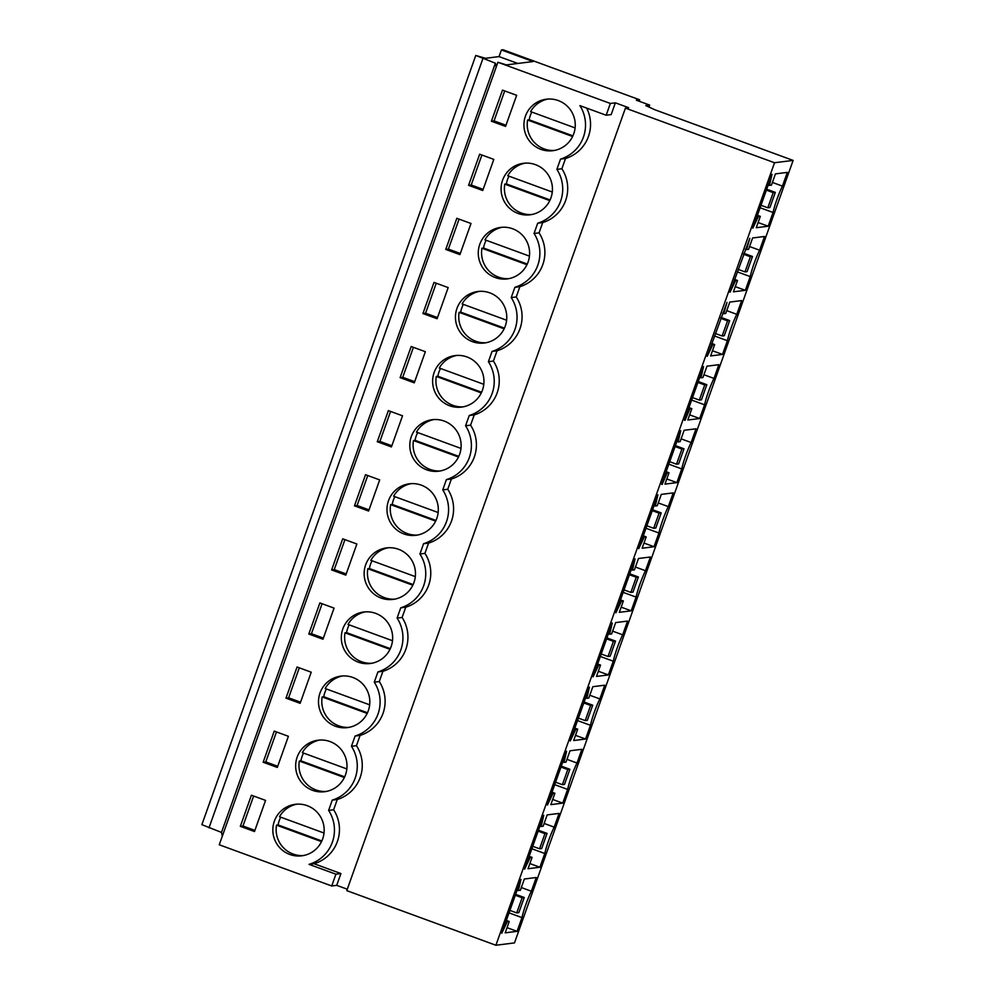<?xml version="1.0" encoding="UTF-8"?>
<svg xmlns="http://www.w3.org/2000/svg" width="995" height="995" viewBox="0 0 995 995"><rect width="100%" height="100%" fill="white"/><g stroke="black" fill="none" stroke-linecap="round" stroke-linejoin="round"><path stroke-width="1.49" d="M222.295 836.235L221.487 832.417L201.873 824.668L475.784 55.459L485.535 58.295L499.055 56.591L501.418 49.949L533.084 61.541L506.455 64.886L497.898 62.275L219.261 844.78L331.721 885.973L336.72 885.339L347.292 889.207M497.898 62.275L610.358 103.468L615.37 102.833L628.691 107.709L625.42 108.119L346.782 890.637L495.896 945.25L514.49 942.912L793.127 160.406L654.847 109.761L645.73 105.582L649.648 105.084L636.327 100.197L639.623 99.786L503.01 49.75L501.418 49.949M610.358 103.468L606.166 115.233L579.923 105.632A35.795 35.41 82.8 0 1 560.521 159.113L556.877 169.374A35.795 35.41 82.8 0 1 537.698 223.216L534.041 233.477A35.795 35.41 82.8 0 1 514.875 287.319L511.219 297.58A35.795 35.41 82.8 0 1 492.052 351.422L488.396 361.683A35.795 35.41 82.8 0 1 469.23 415.524L465.573 425.785A35.795 35.41 82.8 0 1 446.394 479.615L442.75 489.888A35.795 35.41 82.8 0 1 423.571 543.718L419.915 553.991A35.795 35.41 82.8 0 1 400.749 607.821L397.092 618.082A35.795 35.41 82.8 0 1 377.926 671.923L374.269 682.184A35.795 35.41 82.8 0 1 355.091 736.026L351.446 746.287A35.795 35.41 82.8 0 1 332.268 800.129L328.611 810.39A35.795 35.41 82.8 0 1 309.035 864.356L335.912 874.195L331.721 885.973M265.565 800.403L254.484 831.534L240.33 826.347L251.412 795.216L265.565 800.403M354.456 505.833L368.61 511.02L379.692 479.901L365.538 474.714L354.456 505.833L357.093 505.51L367.764 475.523M375.675 613.368A25.957 25.671 82.8 0 1 370.227 663.516A25.957 25.671 82.8 0 1 341.472 634.86A25.957 25.671 82.8 0 1 375.675 613.368M356.869 544.004L345.787 575.122L331.621 569.936L342.715 538.817L356.869 544.004M352.852 677.471A25.957 25.671 82.8 0 1 347.392 727.619A25.957 25.671 82.8 0 1 318.649 698.95A25.957 25.671 82.8 0 1 352.852 677.471M285.975 698.142L300.142 703.328L311.224 672.21L297.057 667.011L285.975 698.142L288.612 697.806L299.284 667.832M312.654 790.366A25.957 25.671 82.8 0 1 318.101 740.205A25.957 25.671 82.8 0 1 346.857 768.874A25.957 25.671 82.8 0 1 312.654 790.366M288.401 736.3L274.234 731.114L263.153 762.245L277.306 767.431L288.401 736.3M334.046 608.107L319.88 602.92L308.798 634.039L322.965 639.225L334.046 608.107M470.996 223.489L456.842 218.303L445.76 249.434L459.914 254.62L470.996 223.489M489.801 292.853A25.957 25.671 82.8 0 1 484.354 343.001A25.957 25.671 82.8 0 1 455.598 314.345A25.957 25.671 82.8 0 1 489.801 292.853M400.102 377.64L414.268 382.826L425.35 351.695L411.184 346.509L400.102 377.64L402.739 377.304L413.41 347.33M466.978 356.956A25.957 25.671 82.8 0 1 461.518 407.104A25.957 25.671 82.8 0 1 432.775 378.448A25.957 25.671 82.8 0 1 466.978 356.956M422.925 313.537L434.007 282.406L448.173 287.592L437.091 318.723L422.925 313.537L425.562 313.201L436.245 283.227M426.78 469.851A25.957 25.671 82.8 0 1 432.24 419.703A25.957 25.671 82.8 0 1 460.983 448.359A25.957 25.671 82.8 0 1 426.78 469.851M377.279 441.73L391.433 446.929L402.527 415.798L388.361 410.612L377.279 441.73L379.916 441.407L390.587 411.433M403.958 533.954A25.957 25.671 82.8 0 1 409.405 483.806A25.957 25.671 82.8 0 1 438.161 512.462A25.957 25.671 82.8 0 1 403.958 533.954M468.583 185.331L479.665 154.2L493.818 159.387L482.737 190.518L468.583 185.331L471.22 184.995L481.891 155.021M512.624 228.763A25.957 25.671 82.8 0 1 507.176 278.911A25.957 25.671 82.8 0 1 478.421 250.242A25.957 25.671 82.8 0 1 512.624 228.763M398.497 549.265A25.957 25.671 82.8 0 1 393.05 599.413A25.957 25.671 82.8 0 1 364.294 570.757A25.957 25.671 82.8 0 1 398.497 549.265M516.654 95.296L502.487 90.11L491.406 121.228L505.572 126.415L516.654 95.296M540.907 149.349A25.957 25.671 82.8 0 1 546.367 99.201A25.957 25.671 82.8 0 1 575.11 127.857A25.957 25.671 82.8 0 1 540.907 149.349M307.206 805.676A25.957 25.671 82.8 0 1 301.746 855.824A25.957 25.671 82.8 0 1 272.991 827.156A25.957 25.671 82.8 0 1 307.206 805.676M518.084 213.452A25.957 25.671 82.8 0 1 523.532 163.292A25.957 25.671 82.8 0 1 552.287 191.96A25.957 25.671 82.8 0 1 518.084 213.452M496.206 67.013L495.386 63.195L221.487 832.417M495.386 63.195L475.784 55.459M639.623 99.786L639.113 101.229M649.648 105.084L648.951 107.062M625.42 108.119L774.533 162.745L793.127 160.406M774.533 162.745L495.896 945.25M518.345 890.6L520.945 879.418L501.778 933.26L507.263 921.718L509.241 921.469L505.199 932.837L517.077 931.345L521.965 917.614A20.522 2.711 -69.9 0 1 531.355 891.234L536.255 877.503L524.365 878.995L520.323 890.351L517.126 890.152M644.213 537.113L646.19 536.865L642.148 548.22L654.026 546.728L658.926 532.997A20.522 2.711 -69.9 0 1 668.317 506.617L673.205 492.898L661.314 494.391L657.272 505.746L655.295 505.995L657.906 494.813L638.728 548.655L644.213 537.113L642.994 536.666M621.39 601.216L623.367 600.968L619.325 612.323L631.203 610.83L636.091 597.099A20.522 2.711 -69.9 0 1 645.494 570.72L650.382 557.001L638.491 558.481L634.449 569.849L632.472 570.085L635.071 558.916L615.905 612.758L621.39 601.216L620.171 600.769M684.995 420.375L689.871 408.908L691.848 408.659L687.794 420.014L699.684 418.534L704.572 404.803A20.522 2.711 -69.9 0 1 713.962 378.423L718.85 364.692L706.972 366.185L702.93 377.54L700.953 377.789L703.552 366.608L684.473 420.188M662.16 484.478L667.036 473.011L669.013 472.762L664.971 484.117L676.861 482.625L681.749 468.906A20.522 2.711 -69.9 0 1 691.139 442.526L696.027 428.795L684.15 430.288L680.095 441.643L678.117 441.892L680.729 430.711L661.65 484.291M554.887 793.276L550.844 804.632L562.735 803.139L567.623 789.408A20.522 2.711 -69.9 0 1 577.013 763.028L581.901 749.297L570.011 750.79L565.968 762.145L563.991 762.394L566.603 751.225L547.424 805.054L552.909 793.525L554.887 793.276L552.001 792.219M532.064 857.379L528.022 868.734L539.899 867.242L544.787 853.511A20.522 2.711 -69.9 0 1 554.19 827.131L559.078 813.4L547.188 814.893L543.146 826.248L541.168 826.497L543.767 815.315L524.601 869.157L530.086 857.628L532.064 857.379L529.178 856.322M598.567 665.319L600.545 665.07L596.502 676.426L608.38 674.933L613.268 661.202A20.522 2.711 -69.9 0 1 622.659 634.822L627.546 621.091L615.669 622.584L611.626 633.939L609.649 634.188L612.248 623.019L593.082 676.861L598.567 665.319L597.348 664.871M575.732 729.422L577.709 729.173L573.667 740.529L585.558 739.036L590.445 725.305A20.522 2.711 -69.9 0 1 599.836 698.925L604.724 685.194L592.846 686.687L588.804 698.042L586.826 698.291L589.426 687.122L570.259 740.952L575.732 729.422L574.525 728.974M749.807 238.327L730.031 292.244L735.516 280.714L737.494 280.466L733.452 291.821L745.33 290.329L750.218 276.598A20.522 2.711 -69.9 0 1 759.62 250.218L764.508 236.487L752.618 237.979L748.576 249.335L746.598 249.583L749.807 238.327M726.984 302.43L707.209 356.347L712.694 344.805L714.671 344.569L710.629 355.924L722.507 354.431L727.395 340.7A20.522 2.711 -69.9 0 1 736.785 314.32L741.673 300.589L729.795 302.082L725.753 313.437L723.775 313.686L726.984 302.43M769.421 185.48L772.033 174.312L752.854 228.141L758.339 216.611L760.317 216.363L756.275 227.718L768.165 226.226L773.053 212.495A20.522 2.711 -69.9 0 1 782.443 186.115L787.331 172.384L775.441 173.876L771.399 185.232L768.202 185.033M615.37 102.833L611.166 114.612L606.166 115.233M586.689 108.107A35.795 35.41 82.8 0 1 565.533 158.491L561.876 168.752A35.795 35.41 82.8 0 1 542.71 222.582L539.054 232.855A35.795 35.41 82.8 0 1 519.887 286.684L516.231 296.945A35.795 35.41 82.8 0 1 497.065 350.787L493.408 361.048A35.795 35.41 82.8 0 1 474.229 414.89L470.585 425.151A35.795 35.41 82.8 0 1 451.407 478.993L447.75 489.254A35.795 35.41 82.8 0 1 428.584 543.096L424.927 553.357A35.795 35.41 82.8 0 1 405.761 607.199L402.104 617.46A35.795 35.41 82.8 0 1 382.926 671.302L379.282 681.563A35.795 35.41 82.8 0 1 360.103 735.392L356.446 745.665A35.795 35.41 82.8 0 1 337.28 799.495L333.623 809.768A35.795 35.41 82.8 0 1 314.047 863.722L340.924 873.56L336.72 885.339M335.912 874.195L340.924 873.56M333.623 809.768L328.611 810.39M332.268 800.129L337.28 799.495M314.047 863.722L309.035 864.356M240.33 826.347L242.967 826.012L254.894 830.39M242.967 826.012L253.638 796.037M521.318 887.552L531.355 891.234M509.042 912.875L521.965 917.614M517.077 931.345L507.04 927.663M509.241 921.469L506.355 920.412M507.263 921.718L506.045 921.283M499.055 56.591L517.798 63.456M565.533 158.491L560.521 159.113M556.877 169.374L561.876 168.752M491.406 121.228L494.042 120.892L505.97 125.27M494.042 120.892L504.714 90.918M772.394 182.433L782.443 186.115M760.118 207.756L773.053 212.495M768.165 226.226L758.115 222.544M760.317 216.363L757.431 215.306M758.339 216.611L757.12 216.164M356.446 745.665L351.446 746.287M355.091 736.026L360.103 735.392M263.153 762.245L265.789 761.909L276.461 731.934M265.789 761.909L277.717 766.287M544.141 823.45L554.19 827.131M531.865 848.772L544.787 853.511M539.899 867.242L529.862 863.561M530.086 857.628L528.867 857.18M541.168 826.497L539.949 826.049M379.282 681.563L374.269 682.184M377.926 671.923L382.926 671.302M288.612 697.806L300.54 702.184M566.963 759.347L577.013 763.028M554.688 784.669L567.623 789.408M562.735 803.139L552.685 799.458M552.909 793.525L551.69 793.077M563.991 762.394L562.772 761.946M402.104 617.46L397.092 618.082M400.749 607.821L405.761 607.199M308.798 634.039L311.435 633.715L322.106 603.729M311.435 633.715L323.375 638.081M589.799 695.244L599.836 698.925M577.51 720.567L590.445 725.305M585.558 739.036L575.508 735.355M577.709 729.173L574.824 728.116M586.826 698.291L585.607 697.843M424.927 553.357L419.915 553.991M423.571 543.718L428.584 543.096M331.621 569.936L334.258 569.613L344.942 539.626M334.258 569.613L346.198 573.978M612.621 631.141L622.659 634.822M600.333 656.464L613.268 661.202M608.38 674.933L598.343 671.252M600.545 665.07L597.647 664.013M609.649 634.188L608.43 633.753M447.75 489.254L442.75 489.888M446.394 479.615L451.407 478.993M357.093 505.51L369.021 509.875M635.444 567.05L645.494 570.72M623.168 592.373L636.091 597.099M631.203 610.83L621.166 607.149M623.367 600.968L620.482 599.91M632.472 570.085L631.253 569.65M470.585 425.151L465.573 425.785M469.23 415.524L474.229 414.89M379.916 441.407L391.843 445.772M658.267 502.948L668.317 506.617M645.991 528.27L658.926 532.997M654.026 546.728L643.989 543.059M646.19 536.865L643.305 535.808M655.295 505.995L654.076 505.547M493.408 361.048L488.396 361.683M492.052 351.422L497.065 350.787M402.739 377.304L414.679 381.67M681.102 438.845L691.139 442.526M668.814 464.167L681.749 468.906M676.861 482.625L666.812 478.956M669.013 472.762L666.128 471.705M667.036 473.011L665.817 472.563M678.117 441.892L676.911 441.444M516.231 296.945L511.219 297.58M514.875 287.319L519.887 286.684M425.562 313.201L437.501 317.579M703.925 374.742L713.962 378.423M691.637 400.065L704.572 404.803M699.684 418.534L689.635 414.853M691.848 408.659L688.95 407.602M689.871 408.908L688.652 408.472M700.953 377.789L699.734 377.341M539.054 232.855L534.041 233.477M537.698 223.216L542.71 222.582M445.76 249.434L448.397 249.098L459.068 219.124M448.397 249.098L460.324 253.476M726.748 310.639L736.785 314.32M714.46 335.962L727.395 340.7M722.507 354.431L712.47 350.75M714.671 344.569L711.786 343.499M712.694 344.805L711.475 344.369M723.775 313.686L722.557 313.238M471.22 184.995L483.147 189.373M749.571 246.536L759.62 250.218M737.295 271.859L750.218 276.598M745.33 290.329L735.293 286.647M737.494 280.466L734.608 279.408M735.516 280.714L734.298 280.267M746.598 249.583L745.379 249.136M296.933 804.159A25.957 25.671 -97.2 0 0 279.508 816.733L324.022 833.039M280.739 817.181A25.957 25.671 -97.2 0 0 278.102 824.942L276.51 825.141A25.957 25.671 -97.2 0 0 303.388 855.563M276.51 825.141L321.522 841.633M278.102 824.942L321.845 840.962M319.756 740.056A25.957 25.671 -97.2 0 0 302.331 752.63L346.845 768.936M303.562 753.078A25.957 25.671 -97.2 0 0 300.925 760.839L299.346 761.038A25.957 25.671 -97.2 0 0 326.211 791.46M299.346 761.038L344.357 777.53M300.925 760.839L344.668 776.859M342.591 675.953A25.957 25.671 -97.2 0 0 325.166 688.528L369.68 704.833M326.385 688.975A25.957 25.671 -97.2 0 0 323.748 696.736L322.169 696.935A25.957 25.671 -97.2 0 0 349.034 727.357M322.169 696.935L367.18 713.427M323.748 696.736L367.491 712.768M365.414 611.85A25.957 25.671 -97.2 0 0 347.989 624.425L392.503 640.73M349.22 624.872A25.957 25.671 -97.2 0 0 346.571 632.633L344.991 632.832A25.957 25.671 -97.2 0 0 371.869 663.255M344.991 632.832L390.003 649.325M346.571 632.633L390.314 648.665M388.237 547.76A25.957 25.671 -97.2 0 0 370.812 560.322L415.325 576.627M372.043 560.77A25.957 25.671 -97.2 0 0 369.394 568.543L367.814 568.742A25.957 25.671 -97.2 0 0 394.692 599.152M367.814 568.742L412.825 585.222M369.394 568.543L413.136 584.562M411.059 483.657A25.957 25.671 -97.2 0 0 393.634 496.219L438.148 512.524M394.866 496.667A25.957 25.671 -97.2 0 0 392.229 504.44L390.637 504.639A25.957 25.671 -97.2 0 0 417.514 535.049M390.637 504.639L435.661 521.119M392.229 504.44L435.972 520.46M433.895 419.554A25.957 25.671 -97.2 0 0 416.47 432.116L460.983 448.422M417.689 432.576A25.957 25.671 -97.2 0 0 415.052 440.337L413.472 440.536A25.957 25.671 -97.2 0 0 440.337 470.946M413.472 440.536L458.484 457.016M415.052 440.337L458.794 456.357M456.717 355.451A25.957 25.671 -97.2 0 0 439.292 368.026L483.806 384.319M440.511 368.473A25.957 25.671 -97.2 0 0 437.875 376.234L436.295 376.433A25.957 25.671 -97.2 0 0 463.16 406.843M436.295 376.433L481.306 392.913M437.875 376.234L481.617 392.254M479.54 291.348A25.957 25.671 -97.2 0 0 462.115 303.923L506.629 320.228M463.347 304.37A25.957 25.671 -97.2 0 0 460.697 312.131L459.118 312.33A25.957 25.671 -97.2 0 0 485.995 342.74M459.118 312.33L504.129 328.823M460.697 312.131L504.44 328.151M502.363 227.246A25.957 25.671 -97.2 0 0 484.938 239.82L529.452 256.125M486.169 240.268A25.957 25.671 -97.2 0 0 483.533 248.029L481.941 248.228A25.957 25.671 -97.2 0 0 508.818 278.65M481.941 248.228L526.952 264.72M483.533 248.029L527.275 264.048M525.186 163.143A25.957 25.671 -97.2 0 0 507.761 175.717L552.275 192.023M508.992 176.165A25.957 25.671 -97.2 0 0 506.355 183.926L504.776 184.125A25.957 25.671 -97.2 0 0 531.641 214.547M504.776 184.125L549.787 200.617M506.355 183.926L550.098 199.945M548.021 99.04A25.957 25.671 -97.2 0 0 530.596 111.614L575.11 127.92M531.815 112.062A25.957 25.671 -97.2 0 0 529.178 119.823L527.599 120.022A25.957 25.671 -97.2 0 0 554.464 150.444M527.599 120.022L572.61 136.514M529.178 119.823L572.921 135.855M516.728 912.9L518.843 912.639L524.241 897.49L522.126 897.764L516.728 912.9L509.913 910.4M524.241 897.49L515.634 894.343M522.126 897.764L515.31 895.264M539.564 848.797L541.666 848.536L547.063 833.387L544.949 833.661L539.564 848.797L532.748 846.297M547.063 833.387L538.457 830.24M544.949 833.661L538.133 831.161M562.386 784.694L564.488 784.433L569.886 769.297L567.772 769.558L562.386 784.694L555.571 782.194M569.886 769.297L561.292 766.138M567.772 769.558L560.956 767.058M585.209 720.591L587.324 720.33L592.709 705.194L590.607 705.455L585.209 720.591L578.394 718.104M592.709 705.194L584.115 702.035M590.607 705.455L583.779 702.955M608.032 656.489L610.146 656.227L615.532 641.091L613.43 641.352L608.032 656.489L601.216 654.001M615.532 641.091L606.938 637.932M613.43 641.352L606.614 638.852M630.867 592.398L632.969 592.124L638.367 576.988L636.253 577.249L630.867 592.398L624.039 589.898M638.367 576.988L629.76 573.841M636.253 577.249L629.437 574.749M653.69 528.295L655.792 528.022L661.19 512.885L659.076 513.146L653.69 528.295L646.874 525.795M661.19 512.885L652.583 509.738M659.076 513.146L652.26 510.646M676.513 464.192L678.627 463.931L684.013 448.782L681.911 449.043L676.513 464.192L669.697 461.692M684.013 448.782L675.418 445.636M681.911 449.043L675.083 446.556M699.336 400.089L701.45 399.828L706.836 384.679L704.734 384.941L699.336 400.089L692.52 397.59M706.836 384.679L698.241 381.533M704.734 384.941L697.918 382.453M722.159 335.987L724.273 335.725L729.671 320.577L727.556 320.85L722.159 335.987L715.343 333.487M729.671 320.577L721.064 317.43M727.556 320.85L720.741 318.35M744.994 271.884L747.096 271.623L752.494 256.474L750.379 256.747L744.994 271.884L738.166 269.384M752.494 256.474L743.887 253.327M750.379 256.747L743.563 254.247M767.817 207.781L769.919 207.52L775.316 192.383L773.202 192.644L767.817 207.781L761.001 205.281M775.316 192.383L766.71 189.224M773.202 192.644L766.386 190.144M208.987 827.84L482.898 58.618"/></g></svg>
